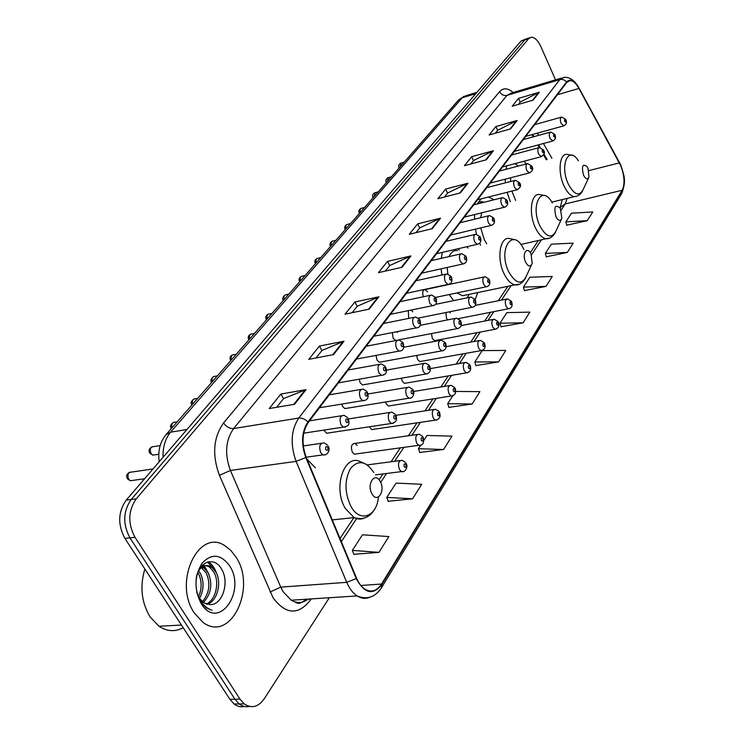 <?xml version="1.0" encoding="UTF-8"?>
<svg xmlns="http://www.w3.org/2000/svg" width="744" height="744" viewBox="0 0 744 744"><rect width="100%" height="100%" fill="white"/><g stroke="black" fill="none" stroke-linecap="round" stroke-linejoin="round"><path stroke-width="1.12" d="M315.409 467.827L307.021 459.206M468.041 248.068L466.925 246.701M442.392 252.374L441.238 258.363M441.118 268.817L441.945 275.029M494.1 199.745L488.417 197.011M481.089 198.862L477.285 203.958M474.653 214.551L474.467 219.238M475.416 229.161L476.541 234.248M479.666 243.242L480.568 245.185M526.454 163.913L523.934 161.262M506.859 165.791L505.892 169.325M505.148 179.192L505.39 182.857M507.073 192.305L510.319 201.745M427.512 291.853L425.094 289.602C422.676 290.095 422.099 292.476 423.373 296.744M412.753 311.792L411.358 310.034M408.317 310.657L408.651 317.325L409.256 318.283M397.398 332.512L396.887 331.694M392.367 332.577L393.139 338.269L395.938 340.529M376.027 355.399L376.985 360.077L379.338 362.263L380.928 361.975M359.175 379.217L360.17 382.788L362.477 384.946L364.253 384.639M341.775 404.085L342.631 406.466L344.891 408.586L346.871 408.27M323.835 430.088L326.532 433.25L328.736 432.915M450.278 313.038L449.469 311.82M445.916 312.536L446.521 318.367L447.646 319.901M431.492 333.563L432.338 338.529L434.58 340.659L435.807 340.427M416.649 355.446L417.589 359.482L419.811 361.593L421.178 361.352M401.351 378.231L402.253 381.272L404.457 383.365L405.964 383.104M385.559 401.993L386.294 403.946L388.461 406.01L390.135 405.74M369.312 426.796L371.786 429.595L373.655 429.316M357.111 445.423L355.018 443.415C351.447 443.768 350.554 446.688 352.34 452.194L354.404 454.184L356.469 453.896M546.356 159.793L543.594 154.985M539.307 147.535L537.856 145.015M533.169 136.868L531.904 134.664M449.171 294.55L453.71 300.604M475.193 299.534L477.769 292.55M525.98 38.902L520.995 41.106L126.229 500.117C118.036 511.881 117.599 524.641 124.899 538.405L229.887 699.304L234.109 704.001C237.373 706.475 240.805 707.312 244.423 706.493M527.394 38.446L524.846 39.86L131.232 499.466C123.058 511.268 122.621 524.064 129.93 537.856L234.937 699.239L239.159 703.945C242.423 706.428 245.864 707.265 249.482 706.447C245.864 707.265 242.423 706.428 239.159 703.945L234.937 699.239L129.93 537.856C122.621 524.064 123.058 511.268 131.232 499.466L524.846 39.86L529.849 37.656M235.848 556.893L230.807 550.402L224.874 545.743C198.815 527.673 172.71 582.115 194.407 613.13L202.954 622.319C230.649 643.579 257.099 587.611 235.848 556.893L230.807 550.402L224.874 545.743C198.815 527.673 172.71 582.115 194.407 613.13L202.954 622.319C230.649 643.579 257.099 587.611 235.848 556.893M620.673 165.54C624.532 175.705 625.025 183.945 622.161 190.269L381.57 584.031C376.91 591.062 371.368 592.782 364.951 589.192C361.528 586.951 358.738 583.287 356.571 578.209L306.184 457.207C301.385 443.703 302.064 432.143 308.221 422.536L566.761 82.407L570.081 80.557C573.103 80.696 576.061 83.319 578.934 88.443L620.673 165.54M620.812 165.326L579.055 88.173C574.396 80.343 570.239 78.278 566.575 81.98L307.914 421.988C301.59 431.836 300.892 443.684 305.821 457.532L356.237 578.572C364.402 593.656 372.939 595.646 381.858 584.533L622.337 190.669C625.267 184.187 624.755 175.742 620.812 165.326C623.286 174.598 627.164 179.044 621.705 193.533L622.337 190.669M353.893 554.299L378.956 552.364L388.861 536.582L362.495 534.787L352.358 550.374L353.986 554.522M388.182 501.279L412.604 498.778L421.718 484.279L396.078 483.098L386.768 497.429L388.256 501.503M419.746 452.464L443.564 449.497L451.961 436.133L427.028 435.473L423.848 440.364M448.911 407.368L472.142 404.001L479.899 391.642L455.756 391.437M566.723 225.181L587.304 220.652L592.773 211.947L571.466 213.212L565.849 221.861L566.77 225.376M546.273 256.801L567.346 252.421L573.187 243.13L551.341 244.181L545.343 253.406L546.329 256.996M524.427 290.579L546.012 286.394L552.262 276.452L529.849 277.252L523.441 287.11L524.492 290.783M501.038 326.756L523.153 322.794L529.849 312.127L506.85 312.638L499.977 323.212L501.103 326.96M475.928 365.583L498.592 361.891L505.79 350.424L482.177 350.601L474.802 361.965L475.993 365.788M555.517 79.85L541.009 46.9C538.005 40.474 534.75 37.237 531.253 37.209L528.714 38.623L136.264 498.815C128.108 510.644 127.68 523.478 134.99 537.317L240.014 699.165L244.237 703.889C251.612 708.809 258.289 707.098 264.26 698.756L329.313 597.739M369.21 309.113L345.058 314.201L354.879 301.99L378.863 296.81L369.21 309.113M333.517 354.618L308.788 359.343L319.464 346.053L344.026 341.217L333.517 354.618M294.568 404.28L269.235 408.549L280.897 394.041L306.054 389.633L294.568 404.28M460.331 192.938L437.853 198.732L445.637 189.06L467.957 183.219L460.331 192.938M486.344 159.774L464.396 165.717L471.631 156.705L493.439 150.734L486.344 159.774M510.561 128.907L489.115 134.962L495.867 126.554L517.173 120.482L510.561 128.907M533.15 100.105L512.188 106.243L518.503 98.385L539.326 92.228L533.15 100.105M402.03 267.273L378.445 272.657L387.512 261.386L410.921 255.936L402.03 267.273M432.311 228.668L409.284 234.286L417.672 223.851L440.532 218.187L432.311 228.668M417.672 223.851L419.737 227.98M416.017 232.64L419.821 227.878L440.532 218.187M387.512 261.386L389.698 265.617M385.336 271.086L389.772 265.524L410.921 255.936M518.503 98.385L520.196 102.105M518.317 104.448L520.27 102.012L539.326 92.228M495.867 126.554L497.634 130.367M495.383 133.185L497.708 130.274L517.173 120.482M471.631 156.705L473.491 160.62M470.812 163.978L473.565 160.518L493.439 150.734M445.637 189.06L447.59 193.068M444.428 197.039L447.674 192.975L467.957 183.219M280.897 394.041L283.529 398.654M276.629 407.303L283.613 398.552L306.054 389.633M319.464 346.053L321.938 350.526M316.005 357.966L322.012 350.433L344.026 341.217M354.879 301.99L357.194 306.342M352.107 312.722L357.278 306.24L378.863 296.81M498.592 361.891L474.802 361.965M523.153 322.794L499.977 323.212M546.012 286.394L523.441 287.11M567.346 252.421L545.343 253.406M587.304 220.652L565.849 221.861M472.142 404.001L447.693 403.676L452.808 395.799M447.693 403.676L448.976 407.582M443.564 449.497L418.435 448.697L420.751 445.135M418.435 448.697L419.821 452.678M412.604 498.778L386.768 497.429M378.956 552.364L352.358 550.374M583.529 175.147C585.723 179.239 587.537 179.881 588.969 177.081L588.039 168.367L587.156 166.73C582.561 163.215 581.352 166.024 583.529 175.147M511.891 191.087L515.611 200.443M518.28 166.061L515.081 163.606M510.663 177.77L510.524 181.536M555.935 216.718C558.335 220.996 560.306 221.526 561.85 218.318L560.353 208.311C555.164 203.837 553.694 206.637 555.935 216.718M480.736 227.897L484.344 239.726L486.669 243.772M478.225 202.238L481.573 201.689L484.158 202.238M481.786 212.803L480.54 217.76M525.683 262.297C528.342 266.78 530.5 267.152 532.174 263.404L531.058 254.095C527.171 245.418 521.498 253.909 525.683 262.297M457.039 292.904L462.443 295.74L467.223 294.745M467.511 297.758L468.934 294.392M459.234 250.096L457.904 248.784M457.393 250.514C453.812 250.198 451.031 252.216 449.051 256.578M447.2 267.459L447.823 273.987M450.585 283.352L450.901 284.069M371.981 493.83C377.32 503.902 385.811 490.873 380.184 481.47C374.976 471.361 366.271 484.242 371.981 493.83M144.866 569.002C139.667 586.393 141.434 602.389 150.139 616.99L159.011 626.271C167.037 631.535 175.1 632.028 183.182 627.731M199.764 572.396L201.308 575.382M198.611 570.797L200.35 573.382C204.2 581.566 203.94 589.908 199.559 598.418M197.83 572.545L198.425 573.54C201.968 580.906 202.024 588.653 198.592 596.781M202.275 566.863L203.791 567.719L208.115 572.731C212.868 583.873 211.296 593.805 203.391 602.528M201.336 567.56L206.172 572.899C210.729 583.305 209.492 592.931 202.433 601.766M196.611 591.675L199.429 598.213L203.763 602.789L209.892 604.612C222.484 605.439 229.385 582.515 222.047 570.006C214.923 555.303 198.016 561.302 196.118 579.362M198.425 571.113C202.201 565.375 206.6 564.017 211.622 567.04L215.946 572.08C221.898 582.254 217.601 601.096 207.213 604.351M201.252 566.491C204.005 565.133 206.804 565.366 209.659 567.207L213.984 572.248C219.629 582.022 216.104 599.896 206.265 604.063M196.779 592.457L200.703 602.036L206.246 607.922L212.059 610.257C207.223 608.601 203.224 605.207 200.052 600.082L196.658 591.871M229.44 565.589C220.717 554.038 211.612 553.22 202.126 563.134C194.268 576.023 193.989 589.574 201.298 603.784C218.364 631.647 246.896 591.062 229.44 565.589M208.357 561.794L207.567 561.999L213.491 568.658M202.582 565.04L203.261 565.784M203.568 566.156L205.818 569.495M208.543 561.915C212.114 564.38 214.774 568.146 216.523 573.233M203.131 564.538L204.182 565.645M204.349 565.849L208.878 574.294M520.995 41.106L528.714 38.623M229.887 699.304L240.014 699.165M124.899 538.405L134.99 537.317M126.229 500.117L136.264 498.815M476.913 92.358L466.544 95.511L462.21 97.79L475.797 93.66M458.239 100.375L462.21 97.79L170.562 432.199L186.967 429.493M166.005 434.663L170.562 432.199C165.261 438.569 162.769 446.93 163.076 457.272M622.161 190.269L565.235 203.94L567.086 198.416M311.159 598.929L310.257 600.296L309.634 599.022M310.257 600.296C298.177 615.4 285.78 614.581 273.085 597.823L219.434 475.332C211.966 454.919 213.342 437.453 223.581 422.936L499.587 91.679C503.325 87.615 507.845 87.904 513.155 92.516M356.237 578.572L346.741 582.338L280.767 587.128L283.148 591.759L291.211 600.222C297.126 603.607 302.762 603.245 308.137 599.125M579.055 88.118L619.492 162.611M306.277 599.246L305.765 600.017M307.914 421.988C305.077 419.058 302.018 417.747 298.753 418.054L559.795 79.627C562.399 79.022 564.659 79.803 566.575 81.98M305.821 457.532L296.103 461.373C290.086 444.466 290.969 430.032 298.753 418.054L233.635 428.544C225.534 440.197 224.465 454.166 230.417 470.459L280.767 587.128L270.081 592.029M561.478 78.064L511.314 93.065L506.99 95.381L559.795 79.627L563.915 77.339C569.634 76.92 574.526 80.222 578.581 87.243L579.055 88.173M370.038 597.172C365.778 599.059 361.463 598.65 357.111 595.925C352.879 593.135 349.42 588.606 346.741 582.338L296.103 461.373L230.417 470.459L219.434 475.332M381.858 584.533L381.467 587.769C375.209 597.246 367.09 599.962 357.111 595.925L291.211 600.222C299.181 603.784 297.535 605.244 306.649 599.218M499.587 91.679C501.335 94.739 503.8 95.976 506.99 95.381L233.635 428.544C229.682 428.749 226.325 426.879 223.581 422.936M381.57 584.031L360.859 585.491M341.347 541.651L356.618 518.615M380.64 482.382L386.536 473.482M394.608 461.308L403.862 447.358M411.878 435.259L420.444 422.341M428.414 410.325L436.347 398.356M444.252 386.434L451.589 375.357M459.439 363.518L466.237 353.27M474.021 341.524L480.308 332.047M488.027 320.404L493.83 311.643M501.484 300.092L511.072 285.64M531.43 254.932L541.465 239.791M561.171 210.059L565.235 203.94L560.548 207.176M619.389 162.89L588.82 170.618M578.934 88.443L557.396 94.73M551.936 158.323L543.446 143.499M538.768 135.324L537.503 133.111M305.254 600.427L304.687 599.348M431.613 228.836L439.769 218.457M459.653 193.115L467.213 183.489M485.683 159.951L492.705 151.013M509.91 129.093L516.457 120.761M532.518 100.291L538.628 92.516M401.314 267.44L410.139 256.196M368.485 309.272L378.064 297.07M332.773 354.758L343.207 341.468M293.796 404.411L305.217 389.865M578.451 160.871C568.676 144.764 559.311 165.159 568.286 183.991C574.405 195.188 579.437 196.9 583.389 189.115L588.578 177.918M572.024 155.254L567.002 154.361C559.469 153.357 557.535 172.264 563.961 185.768C567.142 192.464 570.611 196.09 574.377 196.649L576.86 196.174M552.299 202.935C541.967 183.498 529.774 205.27 539.939 226.027C546.635 237.727 552.122 239.112 556.382 230.203L561.339 219.434M544.506 195.532L539.493 194.528C531.011 193.04 528.398 213.565 535.447 227.85C538.637 234.397 542.181 238.034 546.077 238.75L549.165 238.238M523.878 249.584C513.323 225.832 497.197 248.868 508.868 272.127C516.289 284.385 522.297 285.333 526.891 274.964L531.467 264.957M514.429 239.642L509.501 238.517C499.912 236.36 496.397 258.791 504.19 273.997C507.361 280.321 510.942 283.929 514.932 284.84L518.81 284.31M373.776 472.542C366.141 461.029 358.441 459.597 350.684 468.246C344.37 479.796 344.453 492.528 350.936 506.413C359.873 523.106 376.855 516.727 378.417 497.048M363.249 462.889L360.533 461.801C344.36 452.966 332.512 487.785 345.337 508.468L354.107 517.601C357.669 519.414 361.11 519.544 364.448 518.01M509.315 308.648L508.357 308.779L506.162 306.547C504.665 302.036 505.102 299.479 507.492 298.883L511.333 301.218M511.398 302.362C510.133 301.171 509.742 301.766 510.217 304.166C511.472 305.356 511.872 304.752 511.398 302.362M495.969 329.155L494.918 329.294L492.733 327.081C491.189 322.403 491.672 319.781 494.202 319.213L498.015 321.529M498.099 322.757C496.797 321.566 496.388 322.199 496.871 324.635C498.173 325.826 498.582 325.202 498.099 322.757M482.084 350.498L480.931 350.629L478.755 348.434C477.164 343.589 477.704 340.892 480.392 340.352L484.167 342.668M484.26 343.979C482.912 342.789 482.493 343.44 482.986 345.941C484.325 347.123 484.753 346.472 484.26 343.979M467.632 372.716L466.358 372.846L464.209 370.67C462.563 365.639 463.168 362.867 466.023 362.365L469.743 364.662M469.855 366.076C468.469 364.886 468.023 365.564 468.525 368.113C469.92 369.294 470.357 368.615 469.855 366.076M452.575 395.873L451.171 395.985L449.041 393.846C447.349 388.61 448.018 385.764 451.059 385.308L454.714 387.578M454.854 389.093C453.412 387.912 452.947 388.619 453.468 391.223C454.9 392.395 455.365 391.688 454.854 389.093M436.858 420.016L435.314 420.118L433.231 418.007C431.483 412.557 432.227 409.628 435.473 409.228L439.034 411.469M439.202 413.106C437.714 411.925 437.23 412.66 437.751 415.319C439.239 416.491 439.723 415.757 439.202 413.106M420.462 445.219L418.751 445.303L416.724 443.238C414.92 437.546 415.747 434.533 419.207 434.208L422.666 436.412M422.862 438.16C421.318 436.988 420.816 437.76 421.355 440.476C422.89 441.648 423.401 440.876 422.862 438.16M403.322 471.547L401.425 471.612L399.472 469.594C397.612 463.652 398.533 460.555 402.234 460.303L405.564 462.452M405.796 464.34C404.197 463.177 403.667 463.986 404.215 466.767C405.815 467.92 406.345 467.12 405.796 464.34M487.041 286.673L486.055 286.821L483.712 284.487C482.177 279.93 482.633 277.345 485.079 276.731L489.059 279.121M487.859 282.069C489.171 283.306 489.58 282.701 489.096 280.265C487.785 279.019 487.376 279.623 487.859 282.069M472.979 307.16L471.891 307.309L469.557 304.993C467.967 300.269 468.478 297.609 471.082 297.023L475.025 299.413M473.788 302.51C475.146 303.747 475.574 303.124 475.081 300.632C473.723 299.395 473.296 300.018 473.788 302.51M458.341 328.485L457.142 328.634L454.817 326.337C453.18 321.436 453.747 318.711 456.509 318.153L460.415 320.534M459.141 323.798C460.545 325.035 460.992 324.375 460.49 321.836C459.085 320.599 458.639 321.25 459.141 323.798M443.08 350.712L441.75 350.861L439.453 348.573C437.76 343.486 438.393 340.678 441.341 340.166L445.191 342.528M443.88 345.979C445.321 347.206 445.796 346.527 445.284 343.933C443.833 342.696 443.359 343.375 443.88 345.979M427.168 373.888L425.698 374.027L423.429 371.777C421.681 366.476 422.387 363.593 425.531 363.128L429.307 365.471M427.958 369.108C429.455 370.345 429.948 369.629 429.418 366.978C427.921 365.741 427.428 366.457 427.958 369.108M410.558 398.087L408.921 398.207L406.708 395.994C404.903 390.461 405.685 387.494 409.051 387.094L412.725 389.41M411.339 393.26C412.892 394.487 413.404 393.743 412.864 391.037C411.311 389.8 410.8 390.544 411.339 393.26M393.204 423.364L391.391 423.466L389.224 421.299C387.364 415.515 388.238 412.464 391.837 412.139L395.408 414.408M393.976 418.491C395.585 419.709 396.115 418.937 395.566 416.166C393.957 414.938 393.427 415.71 393.976 418.491M563.952 125.81L561.134 123.504C559.906 119.886 560.092 117.747 561.701 117.059L565.756 119.431M564.752 121.43C565.821 122.676 566.147 122.23 565.719 120.091C564.64 118.845 564.324 119.282 564.752 121.43M404.224 162.164L401.128 163.029L400.049 166.935M552.987 140.932L550.095 138.617C548.83 134.915 549.044 132.711 550.727 132.032L554.81 134.413M553.778 136.505C554.885 137.761 555.219 137.296 554.782 135.12C553.676 133.864 553.341 134.32 553.778 136.505M391.456 176.765L388.368 177.611L387.224 181.61M541.632 156.593L538.656 154.278C537.354 150.474 537.596 148.223 539.372 147.535L543.483 149.935M542.413 152.12C543.548 153.385 543.901 152.911 543.455 150.688C542.32 149.423 541.967 149.897 542.413 152.12M378.268 191.85L375.19 192.677L373.962 196.769M529.858 172.822L529.235 172.961L526.808 170.516C525.459 166.6 525.729 164.294 527.608 163.606L531.737 166.024M530.63 168.311C531.802 169.576 532.165 169.083 531.709 166.823C530.537 165.559 530.184 166.052 530.63 168.311M364.634 207.455L361.575 208.255C360.161 208.58 359.724 209.975 360.263 212.449M517.647 189.664L516.959 189.804L514.504 187.358C513.128 183.322 513.425 180.959 515.406 180.281L519.544 182.708M518.41 185.107C519.619 186.381 519.991 185.87 519.535 183.563C518.326 182.289 517.954 182.801 518.41 185.107M350.526 223.591L347.495 224.363C346.007 224.679 345.532 226.12 346.081 228.668M504.971 207.139L504.218 207.288L501.744 204.842C500.312 200.685 500.647 198.257 502.749 197.578L506.897 200.024M505.725 202.545C506.962 203.819 507.352 203.289 506.887 200.945C505.641 199.662 505.26 200.192 505.725 202.545M335.925 240.284L332.931 241.037C331.359 241.344 330.848 242.814 331.415 245.446M491.803 225.293L490.975 225.451L488.483 223.005C487.004 218.708 487.385 216.225 489.608 215.555L493.756 218.011M492.547 220.652C493.83 221.935 494.23 221.377 493.756 218.987C492.472 217.704 492.072 218.262 492.547 220.652M320.803 257.582L317.855 258.298C316.191 258.596 315.642 260.102 316.219 262.827M478.113 244.172L477.192 244.33L474.691 241.884C473.175 237.448 473.593 234.899 475.955 234.239L480.094 236.694M478.838 239.484C480.168 240.768 480.587 240.191 480.103 237.755C478.783 236.462 478.355 237.038 478.838 239.484M305.142 275.503L302.241 276.182C300.474 276.47 299.888 278.014 300.474 280.841M463.875 263.804L462.861 263.971L460.35 261.535C458.778 256.931 459.253 254.318 461.764 253.676L465.884 256.141M464.591 259.07C465.958 260.353 466.395 259.758 465.902 257.266C464.535 255.973 464.098 256.578 464.591 259.07M288.895 294.085L286.049 294.736C284.18 294.996 283.548 296.586 284.143 299.516M449.041 284.245L447.916 284.413L445.414 281.985C443.796 277.214 444.317 274.527 446.986 273.922L451.078 276.377M449.748 279.465C451.162 280.748 451.617 280.125 451.115 277.586C449.702 276.294 449.246 276.917 449.748 279.465M272.034 313.373L269.263 313.977C267.282 314.21 266.594 315.847 267.208 318.888M433.594 305.542L432.348 305.71L429.855 303.301C428.172 298.344 428.758 295.582 431.613 295.005L435.659 297.461M434.282 300.716C435.742 302.008 436.217 301.357 435.705 298.762C434.245 297.461 433.771 298.112 434.282 300.716M254.532 333.396L251.844 333.963C249.742 334.168 248.998 335.851 249.621 339.013M417.477 327.76L416.091 327.918L413.627 325.528C411.888 320.376 412.539 317.539 415.589 317L419.579 319.446M418.156 322.877C419.672 324.17 420.165 323.491 419.635 320.841C418.128 319.548 417.635 320.227 418.156 322.877M236.341 354.2L233.756 354.721C231.514 354.888 230.714 356.618 231.338 359.919M400.653 350.945L399.11 351.094L396.682 348.731C394.878 343.365 395.613 340.445 398.868 339.962L402.783 342.38M401.314 346.016C402.885 347.308 403.406 346.592 402.867 343.886C401.295 342.593 400.784 343.3 401.314 346.016M217.425 375.841L214.96 376.315C212.579 376.427 211.696 378.212 212.338 381.653M383.076 375.171L381.356 375.311L378.975 372.986C377.115 367.378 377.933 364.365 381.421 363.956L385.243 366.346M383.727 370.196C385.355 371.479 385.894 370.735 385.346 367.964C383.718 366.68 383.179 367.415 383.727 370.196M197.737 398.366L195.421 398.784C192.873 398.84 191.915 400.672 192.557 404.28M364.69 400.505L362.774 400.625L360.459 398.347C358.534 392.479 359.445 389.382 363.193 389.056L366.885 391.4M365.323 395.483C367.015 396.766 367.573 395.985 367.015 393.148C365.332 391.865 364.765 392.637 365.323 395.483M177.23 421.82L175.082 422.183C172.357 422.173 171.315 424.061 171.957 427.847M160.174 445.591L153.887 446.586C150.465 446.819 149.516 449.153 151.041 453.58L152.873 455.151L155.078 454.807M345.439 427.028L343.3 427.121L341.068 424.898C339.078 418.742 340.101 415.552 344.128 415.338L347.671 417.626M346.053 421.96C347.811 423.234 348.406 422.415 347.829 419.514C346.081 418.24 345.486 419.049 346.053 421.96M153.032 468.962L131.809 472.04C128.145 472.18 127.094 474.579 128.656 479.229L130.395 480.736L132.869 480.392M325.258 454.835L322.868 454.872L320.738 452.733C318.692 446.261 319.836 442.978 324.17 442.894L327.537 445.107M325.863 449.711C327.686 450.976 328.309 450.12 327.723 447.144C325.9 445.879 325.277 446.726 325.863 449.711M483.981 276.973L425.094 289.602M417.235 434.487L355.018 443.415M234.109 704.001L244.237 703.889M159.216 461.764C157.737 450.948 160.081 441.815 166.238 434.384L458.434 100.152L464.303 96.125M620.543 164.684L619.482 162.527M381.588 587.574L621.705 193.533M570.081 80.557L568.118 81.142M547.138 159.588L543.976 154.073M540.2 147.507L538.647 144.801M533.96 136.645L532.695 134.441M562.269 199.587L560.083 207.864M340.017 538.461L353.893 517.619M379.049 479.824L382.974 473.937M391.065 461.773L400.337 447.842M408.382 435.761L416.975 422.852M424.964 410.855L432.915 398.905M440.848 386.992L448.214 375.934M456.081 364.104L462.898 353.865M470.701 342.138L477.006 332.67M484.753 321.036L490.575 312.285M498.257 300.743L507.873 286.301M530.258 252.672L538.368 240.489M551.816 202.126L574.377 196.649C578.014 196.351 580.757 194.435 582.608 190.92M520.781 244.469L546.077 238.75C549.723 238.936 552.839 236.871 555.415 232.537M462.443 295.74L514.932 284.84C518.689 285.566 522.26 283.306 525.645 278.079M332.289 519.898L354.107 517.601C363.221 520.335 370.252 517.21 375.199 508.226M159.011 626.271L181.424 625.034M201.838 567.886L203.791 567.719M209.659 567.207L211.622 567.04M475.249 305.384L506.431 299.097M458.378 318.627L508.357 308.779C511.76 308.174 512.849 305.84 511.621 301.785M461.141 325.602L493.03 319.436M434.58 340.659L494.918 329.294C498.573 328.346 499.708 325.965 498.341 322.143M446.177 346.658L479.099 340.594M419.811 361.593L480.931 350.629C484.707 349.764 485.897 347.336 484.521 343.328M430.358 368.606L464.582 362.616M404.457 383.365L466.358 372.846C470.264 372.074 471.519 369.591 470.134 365.388M413.655 391.483L449.469 385.569M388.461 406.01L451.171 395.985C455.216 395.324 456.537 392.776 455.142 388.359M326.532 433.25L391.391 423.466C395.957 422.685 397.473 419.979 395.938 415.329L433.696 409.507M371.786 429.595L435.314 420.118C439.555 419.421 440.959 416.826 439.518 412.316M354.404 454.184L418.751 445.303C422.862 445.656 424.35 442.996 423.197 437.323M367.294 464.898L400.039 460.592M375.46 474.877L401.425 471.612C405.387 472.812 408.317 466.516 406.159 463.447M435.621 297.395L486.055 286.821C489.496 286.152 490.594 283.78 489.347 279.688M418.361 318.079L471.891 307.309C475.435 306.77 476.579 304.333 475.351 300.018M435.435 304.37L469.855 297.274M398.542 339.896L457.142 328.634C460.973 327.751 462.182 325.268 460.769 321.194M420.155 325.323L455.151 318.423M379.338 362.263L441.75 350.861C445.73 350.071 447.005 347.532 445.582 343.244M403.787 347.225L439.825 340.454M362.477 384.946L425.698 374.027C429.893 373.265 431.241 370.67 429.744 366.243M386.406 370.094L423.848 363.425M344.891 408.586L408.921 398.207C412.846 399.314 415.124 392.525 413.208 390.247M367.992 393.976L407.163 387.41M348.415 418.937L389.726 412.474M525.748 136.366L563.478 125.931C566.324 124.62 567.123 122.546 565.886 119.728M534.648 124.657L561.19 117.208M399.175 167.939C398.114 166.117 398.635 164.517 400.718 163.131M514.327 151.385L552.476 141.053C555.34 139.779 556.177 137.668 554.959 134.729M523.302 139.584L550.169 132.181M386.35 182.606C385.308 180.671 385.829 179.044 387.922 177.723M502.507 166.944L541.065 156.724C544.394 154.64 545.259 152.501 543.641 150.279M511.556 155.031L538.758 147.703M373.107 197.755C371.972 195.839 372.502 194.193 374.706 192.798M490.259 183.052L529.235 172.961C532.667 170.906 533.56 168.711 531.914 166.396M499.391 171.046L526.929 163.782M359.417 213.416C358.264 211.426 358.813 209.752 361.045 208.376M477.564 199.755L516.959 189.804C520.502 187.776 521.432 185.544 519.74 183.108M486.771 187.637L514.662 180.467M345.253 229.617C344.081 227.552 344.639 225.841 346.909 224.493M464.405 217.071L504.218 207.288C507.417 206.246 508.385 203.968 507.11 200.462M473.686 204.86L501.921 197.792M330.596 246.385C329.397 244.255 329.955 242.516 332.289 241.168M450.734 235.048L490.975 225.451C494.258 224.53 495.262 222.205 493.988 218.485M460.09 222.744L488.687 215.779M315.419 263.748C314.191 261.544 314.768 259.768 317.149 258.438M436.542 253.723L477.192 244.33C480.568 243.502 481.628 241.13 480.354 237.215M445.972 241.316L474.932 234.481M299.683 281.734C298.428 279.437 299.014 277.633 301.459 276.331M421.792 273.132L462.861 263.971C466.349 263.246 467.455 260.819 466.172 256.699M431.288 260.632L460.62 253.937M283.38 300.39C282.069 298.828 282.673 296.986 285.194 294.884M406.447 293.313L447.916 284.413C451.524 283.808 452.678 281.325 451.403 276.982M416.008 280.73L445.721 274.201M266.464 319.753C265.143 317.269 265.766 315.4 268.324 314.126M390.47 314.331L432.348 305.71C436.049 305.273 437.267 302.743 436.012 298.112M400.105 301.664L430.19 295.312M248.887 339.841C247.668 337.199 248.31 335.284 250.802 334.112M373.832 336.223L416.091 327.918C419.979 327.639 421.271 325.054 419.969 320.153M383.523 323.482L413.999 317.325M230.64 360.728C229.459 357.883 230.11 355.939 232.602 354.869M356.478 359.045L399.11 351.094C403.155 350.973 404.522 348.322 403.22 343.151M366.215 346.239L397.082 340.306M211.659 382.435C210.106 381.077 210.785 379.087 213.677 376.464M338.371 382.872L381.356 375.311C385.95 374.93 387.41 372.223 385.718 367.183M348.155 370.001L379.421 364.328M191.906 405.034C190.362 403.248 191.059 401.211 193.989 398.923M319.455 407.759L362.774 400.625C367.555 400.467 369.108 397.696 367.424 392.311M329.276 394.841L360.933 389.447M171.334 428.563C169.79 426.424 170.516 424.34 173.492 422.313M158.76 454.249L152.873 455.151L150.232 453.57C148.196 451.087 148.828 448.799 152.129 446.688M303.719 433.166L343.3 427.121C348.276 425.94 350.136 425.475 348.266 418.612M309.523 420.834L341.589 415.747M144.615 478.736L130.395 480.736L127.903 479.21C125.717 476.476 126.359 474.114 129.847 472.115M306.184 457.207L322.868 454.872C327.574 455.793 330.662 449.841 328.197 446.177M303.273 445.944L321.306 443.312"/></g></svg>
